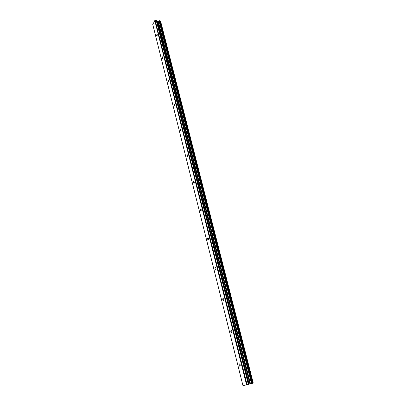 <?xml version="1.0" encoding="UTF-8"?>
<svg xmlns="http://www.w3.org/2000/svg" width="406" height="406" viewBox="0 0 406 406"><rect width="100%" height="100%" fill="white"/><g stroke="black" fill="none" stroke-linecap="round" stroke-linejoin="round"><path stroke-width="0.61" d="M239.159 365.253L239.235 363.994C239.601 363.685 239.931 363.979 240.225 364.867L240.149 366.121C239.784 366.43 239.454 366.141 239.159 365.253M230.801 331.88L230.892 330.601L231.821 331.397L231.724 332.676L230.801 331.88M222.762 299.79L222.874 298.491L223.736 299.217L223.625 300.516L222.762 299.79M215.028 268.914L215.155 267.59L215.962 268.254L215.835 269.579L215.028 268.914M207.578 239.18L207.725 237.83L208.476 238.444L208.329 239.794L207.578 239.18M200.402 210.526L200.569 209.156L201.259 209.719L201.097 211.095L200.402 210.526M193.479 182.898L193.662 181.497L194.301 182.02L194.124 183.421L193.479 182.898M186.806 156.234L187.004 154.813L187.592 155.3L187.394 156.721L186.806 156.234M180.355 130.493L180.569 129.047L181.112 129.499L180.898 130.945L180.355 130.493M174.123 105.621L174.352 104.154L174.849 104.575L174.626 106.042L174.123 105.621M168.104 81.581L168.343 80.094L168.8 80.489L168.561 81.976L168.104 81.581M162.278 58.327L162.527 56.82L162.948 57.19L162.699 58.697L162.278 58.327M156.64 35.819L156.904 34.297L157.284 34.642L157.026 36.17L156.64 35.819M248.66 384.218L248.249 384.304M247.858 384.421L249.563 383.985M248.487 384.304L248.137 384.391M247.746 384.482L247.487 384.533L247.746 384.477M247.487 384.533L247.066 384.655L247.487 384.528M247.026 384.66L248.619 384.259M242.971 385.7L249.04 384.076L157.071 21.239L156.467 20.498L155.173 20.3L152.737 24.36L242.971 385.7L248.025 384.467M249.04 384.076L253.263 383.056L248.03 384.477M253.258 383.056L160.669 21.482M160.284 21L252.933 383.117L160.106 20.904M160.071 20.767L252.76 383.147L160.071 20.767L157.071 21.239M160.659 21.462L160.35 21.274M253.242 383.061L160.634 21.422M250.487 383.721L158.279 21.229M250.208 383.792L158.056 21.264M247.046 384.518L155.173 20.3M246.523 384.649L154.777 20.478M252.867 383.127L160.203 20.939M252.806 383.142L160.152 20.924M252.649 383.168L159.959 20.701M252.288 383.259L159.649 20.676M252.035 383.32L159.456 20.736M251.959 383.34L159.401 20.787M251.75 383.396L159.248 20.848M251.674 383.416L159.182 20.853M251.451 383.472L159.015 20.929M250.066 383.827L157.944 21.315M249.898 383.868L157.812 21.335M249.147 384.051L157.168 21.285M248.538 384.162L156.467 20.498M248.279 384.218L156.224 20.386M239.657 363.903L239.235 363.994M231.313 330.525L230.892 330.601M223.29 298.425L222.874 298.491M215.561 267.539L215.155 267.59M208.116 237.794L207.725 237.83M200.94 209.126L200.569 209.156M194.017 181.482L193.662 181.497M187.333 154.803L187.004 154.813M180.878 129.047L180.569 129.047M174.641 104.159L174.352 104.154M168.607 80.099L168.343 80.094"/></g></svg>
